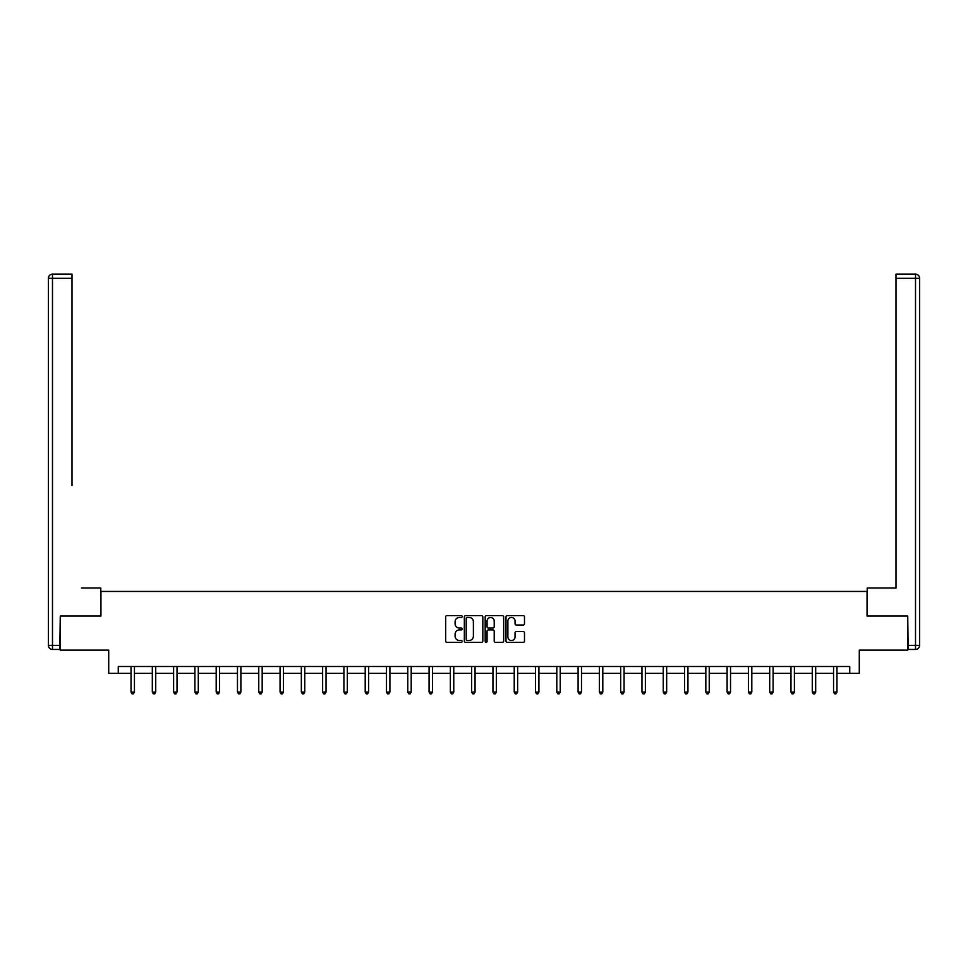 <?xml version="1.0" encoding="UTF-8"?>
<svg xmlns="http://www.w3.org/2000/svg" width="968" height="968" viewBox="0 0 968 968"><rect width="100%" height="100%" fill="white"/><g stroke="black" fill="none" stroke-linecap="round" stroke-linejoin="round"><path stroke-width="1.45" d="M462.172 616.519A0.932 0.932 0 0 0 461.228 615.587L446.998 615.587A1.343 1.343 0 0 0 445.655 616.931L445.655 641.034A1.343 1.343 0 0 0 446.998 642.377L461.228 642.377A0.932 0.932 0 0 0 462.172 641.433A0.932 0.932 0 0 0 461.228 640.501L459.389 640.501A4.283 4.283 0 0 1 455.105 636.218L455.105 634.209A4.283 4.283 0 0 1 459.389 629.914L461.228 629.914A0.932 0.932 0 0 0 462.172 628.982A0.932 0.932 0 0 0 461.228 628.038L459.389 628.038A4.283 4.283 0 0 1 455.105 623.755L455.105 621.746A4.283 4.283 0 0 1 459.389 617.463L461.228 617.463A0.932 0.932 0 0 0 462.172 616.519M523.144 625.025A1.343 1.343 0 0 0 524.487 623.695L524.487 616.931A1.343 1.343 0 0 0 523.144 615.587L507.341 615.587A1.343 1.343 0 0 0 505.998 616.931L505.998 641.034A1.343 1.343 0 0 0 507.341 642.377L523.144 642.377A1.343 1.343 0 0 0 524.487 641.034L524.487 632.866A1.343 1.343 0 0 0 523.144 631.523L516.38 631.523A1.343 1.343 0 0 0 515.049 632.866L515.049 636.92A3.582 3.582 0 0 1 511.455 640.501A3.582 3.582 0 0 1 507.873 636.92L507.873 621.045A3.582 3.582 0 0 1 511.455 617.463A3.582 3.582 0 0 1 515.049 621.045L515.049 623.695A1.343 1.343 0 0 0 516.38 625.025L523.144 625.025M118.265 673.329L118.265 666.504L849.735 666.504L849.735 673.329L859.281 673.329L859.281 650.133L907.73 650.133L907.73 616.023L867.062 616.023L867.062 591.448L100.938 591.448L100.938 616.023L60.27 616.023L60.27 650.133L108.718 650.133L108.718 673.329L131.031 673.329M482.826 616.931A1.343 1.343 0 0 0 481.483 615.587L465.681 615.587A1.343 1.343 0 0 0 464.337 616.931L464.337 641.034A1.343 1.343 0 0 0 465.681 642.377L481.483 642.377A1.343 1.343 0 0 0 482.826 641.034L482.826 616.931M486.517 615.587L502.319 615.587A1.343 1.343 0 0 1 503.662 616.931L503.662 641.034A1.343 1.343 0 0 1 502.319 642.377L495.555 642.377A1.343 1.343 0 0 1 494.212 641.034L494.212 631.257A1.343 1.343 0 0 0 492.869 629.914L488.392 629.914A1.343 1.343 0 0 0 487.049 631.257L487.049 641.433A0.932 0.932 0 0 1 486.105 642.377A0.932 0.932 0 0 1 485.174 641.433L485.174 616.931A1.343 1.343 0 0 1 486.517 615.587M134.443 673.329L152.315 673.329M155.727 673.329L173.611 673.329M177.023 673.329L194.895 673.329M198.307 673.329L216.191 673.329M219.591 673.329L237.475 673.329M240.887 673.329L258.758 673.329M262.171 673.329L280.054 673.329M283.467 673.329L301.338 673.329M304.751 673.329L322.634 673.329M326.034 673.329L343.918 673.329M347.331 673.329L365.202 673.329M368.614 673.329L386.498 673.329M389.91 673.329L407.782 673.329M411.194 673.329L429.078 673.329M432.478 673.329L450.362 673.329M453.774 673.329L471.646 673.329M475.058 673.329L492.942 673.329M496.354 673.329L514.226 673.329M517.638 673.329L535.522 673.329M538.922 673.329L556.806 673.329M560.218 673.329L578.09 673.329M581.502 673.329L599.386 673.329M602.798 673.329L620.67 673.329M624.082 673.329L641.965 673.329M645.366 673.329L663.249 673.329M666.662 673.329L684.533 673.329M687.945 673.329L705.829 673.329M709.241 673.329L727.113 673.329M730.525 673.329L748.409 673.329M751.809 673.329L769.693 673.329M773.105 673.329L790.977 673.329M794.389 673.329L812.273 673.329M815.685 673.329L833.557 673.329M836.969 673.329L849.735 673.329M467.157 617.463A0.932 0.932 0 0 0 466.213 618.395L466.213 639.57A0.932 0.932 0 0 0 467.157 640.501L469.093 640.501A4.283 4.283 0 0 0 473.388 636.218L473.388 621.746A4.283 4.283 0 0 0 469.093 617.463L467.157 617.463M494.212 621.117A3.582 3.582 0 0 0 490.631 617.524A3.582 3.582 0 0 0 487.049 621.117L487.049 626.707A1.343 1.343 0 0 0 488.392 628.038L492.869 628.038A1.343 1.343 0 0 0 494.212 626.707L494.212 621.117M134.625 666.504L134.54 666.71A1.367 1.367 0 0 0 134.443 667.218L134.443 692.06L131.031 692.06L131.031 667.218A1.367 1.367 0 0 0 130.934 666.71L130.849 666.504M134.443 692.06L133.415 693.826L132.059 693.826L131.031 692.06M100.805 616.023L100.805 588.036L81.421 588.036M72.007 278.264L52.49 278.264L52.49 274.174L72.007 274.174L72.007 485.694M52.49 649.455L52.49 645.354L48.4 645.354A4.09 4.09 0 0 0 52.49 649.455L59.859 649.455L52.49 649.455A4.09 4.09 0 0 1 48.4 645.354L48.4 278.264A4.09 4.09 0 0 1 52.49 274.174A4.09 4.09 0 0 0 48.4 278.264L52.49 278.264L52.49 645.354L59.859 645.354L60.27 616.023M59.859 645.354L59.859 649.455M886.579 588.036L895.993 588.036L895.993 274.174L915.51 274.174L895.993 274.174M867.195 616.023L867.195 588.036L895.993 588.036L895.993 485.694M908.141 645.354L915.51 645.354L915.51 649.455A4.09 4.09 0 0 0 919.6 645.354L919.6 278.264L919.6 645.354A4.09 4.09 0 0 1 915.51 649.455L908.141 649.455L907.73 616.023M915.51 274.174A4.09 4.09 0 0 1 919.6 278.264A4.09 4.09 0 0 0 915.51 274.174L915.51 278.264L895.993 278.264M155.908 666.504L155.824 666.71A1.367 1.367 0 0 0 155.727 667.218L155.727 692.06L152.315 692.06L152.315 667.218A1.367 1.367 0 0 0 152.218 666.71L152.145 666.504M155.727 692.06L154.711 693.826L153.343 693.826L152.315 692.06M177.204 666.504L177.12 666.71A1.367 1.367 0 0 0 177.023 667.218L177.023 692.06L173.611 692.06L173.611 667.218A1.367 1.367 0 0 0 173.514 666.71L173.429 666.504M177.023 692.06L175.994 693.826L174.627 693.826L173.611 692.06M198.488 666.504L198.404 666.71A1.367 1.367 0 0 0 198.307 667.218L198.307 692.06L194.895 692.06L194.895 667.218A1.367 1.367 0 0 0 194.798 666.71L194.713 666.504M198.307 692.06L197.291 693.826L195.923 693.826L194.895 692.06M219.772 666.504L219.7 666.71A1.367 1.367 0 0 0 219.591 667.218L219.591 692.06L216.191 692.06L216.191 667.218A1.367 1.367 0 0 0 216.082 666.71L216.009 666.504M219.591 692.06L218.574 693.826L217.207 693.826L216.191 692.06M241.068 666.504L240.984 666.71A1.367 1.367 0 0 0 240.887 667.218L240.887 692.06L237.475 692.06L237.475 667.218A1.367 1.367 0 0 0 237.378 666.71L237.293 666.504M240.887 692.06L239.858 693.826L238.503 693.826L237.475 692.06M262.352 666.504L262.267 666.71A1.367 1.367 0 0 0 262.171 667.218L262.171 692.06L258.758 692.06L258.758 667.218A1.367 1.367 0 0 0 258.662 666.71L258.589 666.504M262.171 692.06L261.154 693.826L259.787 693.826L258.758 692.06M283.648 666.504L283.563 666.71A1.367 1.367 0 0 0 283.467 667.218L283.467 692.06L280.054 692.06L280.054 667.218A1.367 1.367 0 0 0 279.958 666.71L279.873 666.504M283.467 692.06L282.438 693.826L281.071 693.826L280.054 692.06M304.932 666.504L304.847 666.71A1.367 1.367 0 0 0 304.751 667.218L304.751 692.06L301.338 692.06L301.338 667.218A1.367 1.367 0 0 0 301.242 666.71L301.157 666.504M304.751 692.06L303.734 693.826L302.367 693.826L301.338 692.06M326.216 666.504L326.143 666.71A1.367 1.367 0 0 0 326.034 667.218L326.034 692.06L322.634 692.06L322.634 667.218A1.367 1.367 0 0 0 322.526 666.71L322.453 666.504M326.034 692.06L325.018 693.826L323.651 693.826L322.634 692.06M347.512 666.504L347.427 666.71A1.367 1.367 0 0 0 347.331 667.218L347.331 692.06L343.918 692.06L343.918 667.218A1.367 1.367 0 0 0 343.821 666.71L343.737 666.504M347.331 692.06L346.302 693.826L344.947 693.826L343.918 692.06M368.796 666.504L368.711 666.71A1.367 1.367 0 0 0 368.614 667.218L368.614 692.06L365.202 692.06L365.202 667.218A1.367 1.367 0 0 0 365.105 666.71L365.033 666.504M368.614 692.06L367.598 693.826L366.231 693.826L365.202 692.06M390.08 666.504L390.007 666.71A1.367 1.367 0 0 0 389.91 667.218L389.91 692.06L386.498 692.06L386.498 667.218A1.367 1.367 0 0 0 386.401 666.71L386.317 666.504M389.91 692.06L388.882 693.826L387.515 693.826L386.498 692.06M411.376 666.504L411.291 666.71A1.367 1.367 0 0 0 411.194 667.218L411.194 692.06L407.782 692.06L407.782 667.218A1.367 1.367 0 0 0 407.685 666.71L407.601 666.504M411.194 692.06L410.166 693.826L408.811 693.826L407.782 692.06M432.66 666.504L432.587 666.71A1.367 1.367 0 0 0 432.478 667.218L432.478 692.06L429.078 692.06L429.078 667.218A1.367 1.367 0 0 0 428.969 666.71L428.897 666.504M432.478 692.06L431.462 693.826L430.094 693.826L429.078 692.06M453.956 666.504L453.871 666.71A1.367 1.367 0 0 0 453.774 667.218L453.774 692.06L450.362 692.06L450.362 667.218A1.367 1.367 0 0 0 450.265 666.71L450.18 666.504M453.774 692.06L452.746 693.826L451.39 693.826L450.362 692.06M475.24 666.504L475.155 666.71A1.367 1.367 0 0 0 475.058 667.218L475.058 692.06L471.646 692.06L471.646 667.218A1.367 1.367 0 0 0 471.549 666.71L471.476 666.504M475.058 692.06L474.042 693.826L472.674 693.826L471.646 692.06M496.524 666.504L496.451 666.71A1.367 1.367 0 0 0 496.354 667.218L496.354 692.06L492.942 692.06L492.942 667.218A1.367 1.367 0 0 0 492.845 666.71L492.76 666.504M496.354 692.06L495.326 693.826L493.958 693.826L492.942 692.06M517.819 666.504L517.735 666.71A1.367 1.367 0 0 0 517.638 667.218L517.638 692.06L514.226 692.06L514.226 667.218A1.367 1.367 0 0 0 514.129 666.71L514.044 666.504M517.638 692.06L516.61 693.826L515.254 693.826L514.226 692.06M539.103 666.504L539.031 666.71A1.367 1.367 0 0 0 538.922 667.218L538.922 692.06L535.522 692.06L535.522 667.218A1.367 1.367 0 0 0 535.413 666.71L535.34 666.504M538.922 692.06L537.905 693.826L536.538 693.826L535.522 692.06M560.399 666.504L560.315 666.71A1.367 1.367 0 0 0 560.218 667.218L560.218 692.06L556.806 692.06L556.806 667.218A1.367 1.367 0 0 0 556.709 666.71L556.624 666.504M560.218 692.06L559.189 693.826L557.834 693.826L556.806 692.06M581.683 666.504L581.599 666.71A1.367 1.367 0 0 0 581.502 667.218L581.502 692.06L578.09 692.06L578.09 667.218A1.367 1.367 0 0 0 577.993 666.71L577.92 666.504M581.502 692.06L580.485 693.826L579.118 693.826L578.09 692.06M602.967 666.504L602.895 666.71A1.367 1.367 0 0 0 602.798 667.218L602.798 692.06L599.386 692.06L599.386 667.218A1.367 1.367 0 0 0 599.289 666.71L599.204 666.504M602.798 692.06L601.769 693.826L600.402 693.826L599.386 692.06M624.263 666.504L624.178 666.71A1.367 1.367 0 0 0 624.082 667.218L624.082 692.06L620.67 692.06L620.67 667.218A1.367 1.367 0 0 0 620.573 666.71L620.488 666.504M624.082 692.06L623.053 693.826L621.698 693.826L620.67 692.06M645.547 666.504L645.475 666.71A1.367 1.367 0 0 0 645.366 667.218L645.366 692.06L641.965 692.06L641.965 667.218A1.367 1.367 0 0 0 641.857 666.71L641.784 666.504M645.366 692.06L644.349 693.826L642.982 693.826L641.965 692.06M666.843 666.504L666.758 666.71A1.367 1.367 0 0 0 666.662 667.218L666.662 692.06L663.249 692.06L663.249 667.218A1.367 1.367 0 0 0 663.153 666.71L663.068 666.504M666.662 692.06L665.633 693.826L664.266 693.826L663.249 692.06M688.127 666.504L688.042 666.71A1.367 1.367 0 0 0 687.945 667.218L687.945 692.06L684.533 692.06L684.533 667.218A1.367 1.367 0 0 0 684.436 666.71L684.352 666.504M687.945 692.06L686.929 693.826L685.562 693.826L684.533 692.06M709.411 666.504L709.338 666.71A1.367 1.367 0 0 0 709.241 667.218L709.241 692.06L705.829 692.06L705.829 667.218A1.367 1.367 0 0 0 705.732 666.71L705.648 666.504M709.241 692.06L708.213 693.826L706.846 693.826L705.829 692.06M730.707 666.504L730.622 666.71A1.367 1.367 0 0 0 730.525 667.218L730.525 692.06L727.113 692.06L727.113 667.218A1.367 1.367 0 0 0 727.016 666.71L726.932 666.504M730.525 692.06L729.497 693.826L728.142 693.826L727.113 692.06M751.991 666.504L751.918 666.71A1.367 1.367 0 0 0 751.809 667.218L751.809 692.06L748.409 692.06L748.409 667.218A1.367 1.367 0 0 0 748.3 666.71L748.228 666.504M751.809 692.06L750.793 693.826L749.426 693.826L748.409 692.06M773.287 666.504L773.202 666.71A1.367 1.367 0 0 0 773.105 667.218L773.105 692.06L769.693 692.06L769.693 667.218A1.367 1.367 0 0 0 769.596 666.71L769.512 666.504M773.105 692.06L772.077 693.826L770.71 693.826L769.693 692.06M794.571 666.504L794.486 666.71A1.367 1.367 0 0 0 794.389 667.218L794.389 692.06L790.977 692.06L790.977 667.218A1.367 1.367 0 0 0 790.88 666.71L790.795 666.504M794.389 692.06L793.373 693.826L792.005 693.826L790.977 692.06M815.855 666.504L815.782 666.71A1.367 1.367 0 0 0 815.685 667.218L815.685 692.06L812.273 692.06L812.273 667.218A1.367 1.367 0 0 0 812.176 666.71L812.091 666.504M815.685 692.06L814.657 693.826L813.289 693.826L812.273 692.06M837.151 666.504L837.066 666.71A1.367 1.367 0 0 0 836.969 667.218L836.969 692.06L833.557 692.06L833.557 667.218A1.367 1.367 0 0 0 833.46 666.71L833.375 666.504M836.969 692.06L835.941 693.826L834.585 693.826L833.557 692.06M919.6 645.354L915.51 645.354L915.51 278.264L919.6 278.264"/></g></svg>
